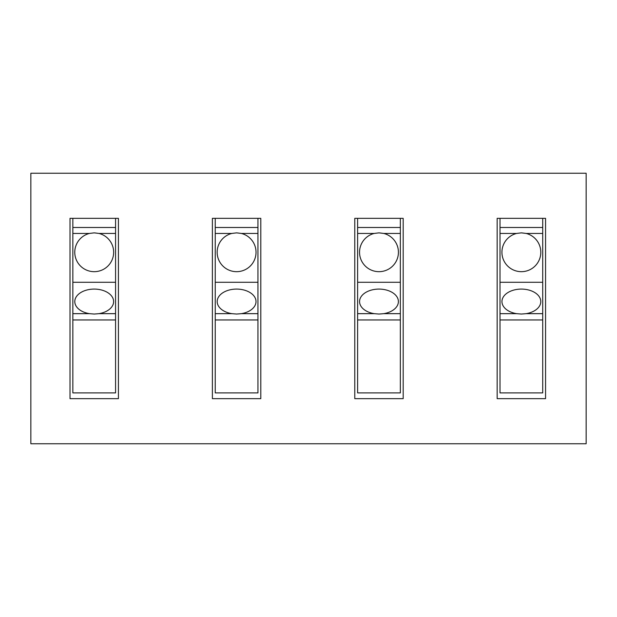 <?xml version="1.0" encoding="UTF-8"?>
<svg xmlns="http://www.w3.org/2000/svg" width="617" height="617" viewBox="0 0 617 617"><rect width="100%" height="100%" fill="white"/><g stroke="black" fill="none" stroke-linecap="round" stroke-linejoin="round"><path stroke-width="0.93" d="M30.85 173.238L30.85 443.762L586.15 443.762L586.15 173.238L30.85 173.238M70.006 218.341L70.006 398.659L118.418 398.659L118.418 218.341L70.006 218.341M212.387 218.341L212.387 398.659L260.798 398.659L260.798 218.341L212.387 218.341M354.775 218.341L354.775 398.659L403.186 398.659L403.186 218.341L354.775 218.341M497.163 218.341L497.163 398.659L545.567 398.659L545.567 218.341L497.163 218.341M89.419 233.442L94.208 232.864L99.005 233.442A19.412 19.412 0 0 1 94.208 271.673A19.412 19.412 0 0 1 89.419 233.442L72.852 233.442L72.852 392.906L115.572 392.906L115.572 319.961L72.852 319.961M72.852 218.341L72.852 227.488L115.572 227.488L115.572 319.961M72.852 233.442L72.852 227.488M72.852 282.277L115.572 282.277M115.572 218.341L115.572 227.488M99.005 313.66L94.208 314.053L89.419 313.66A19.412 12.479 180 0 1 80.796 310.59A19.412 12.479 180 0 1 76.192 296.924A19.412 12.479 180 0 1 94.208 289.088A19.412 12.479 180 0 1 112.232 296.924A19.412 12.479 180 0 1 107.62 310.59A19.412 12.479 180 0 1 99.005 313.66L115.572 313.66M231.799 233.442L236.596 232.864L241.386 233.442A19.412 19.412 0 0 1 236.596 271.673A19.412 19.412 0 0 1 231.799 233.442L215.24 233.442L215.24 392.906L257.952 392.906L257.952 319.961L215.24 319.961M215.24 218.341L215.24 227.488L257.952 227.488L257.952 319.961M215.24 233.442L215.24 227.488M215.24 282.277L257.952 282.277M257.952 218.341L257.952 227.488M241.386 313.66L236.596 314.053L231.799 313.66A19.412 12.479 180 0 1 223.184 310.59A19.412 12.479 180 0 1 218.572 296.924A19.412 12.479 180 0 1 236.596 289.088A19.412 12.479 180 0 1 254.62 296.924A19.412 12.479 180 0 1 250.008 310.59A19.412 12.479 180 0 1 241.386 313.66L257.952 313.66M374.187 233.442L378.977 232.864L383.774 233.442A19.412 19.412 0 0 1 378.977 271.673A19.412 19.412 0 0 1 374.187 233.442L357.621 233.442L357.621 392.906L400.34 392.906L400.34 319.961L357.621 319.961M357.621 218.341L357.621 227.488L400.34 227.488L400.34 319.961M357.621 233.442L357.621 227.488M357.621 282.277L400.34 282.277M400.34 218.341L400.34 227.488M383.774 313.66L378.977 314.053L374.187 313.66A19.412 12.479 180 0 1 365.565 310.59A19.412 12.479 180 0 1 360.96 296.924A19.412 12.479 180 0 1 378.977 289.088A19.412 12.479 180 0 1 397.001 296.924A19.412 12.479 180 0 1 392.389 310.59A19.412 12.479 180 0 1 383.774 313.66L400.34 313.66M516.576 233.442L521.365 232.864L526.154 233.442A19.412 19.412 0 0 1 521.365 271.673A19.412 19.412 0 0 1 516.576 233.442L500.009 233.442L500.009 392.906L542.721 392.906L542.721 319.961L500.009 319.961M500.009 218.341L500.009 227.488L542.721 227.488L542.721 319.961M500.009 233.442L500.009 227.488M500.009 282.277L542.721 282.277M542.721 218.341L542.721 227.488M526.154 313.66L521.365 314.053L516.576 313.66A19.412 12.479 180 0 1 507.953 310.59A19.412 12.479 180 0 1 503.341 296.924A19.412 12.479 180 0 1 521.365 289.088A19.412 12.479 180 0 1 539.389 296.924A19.412 12.479 180 0 1 534.777 310.59A19.412 12.479 180 0 1 526.154 313.66L542.721 313.66M115.572 233.442L99.005 233.442M89.419 313.66L72.852 313.66M257.952 233.442L241.386 233.442M231.799 313.66L215.24 313.66M400.34 233.442L383.774 233.442M374.187 313.66L357.621 313.66M542.721 233.442L526.154 233.442M516.576 313.66L500.009 313.66"/></g></svg>
